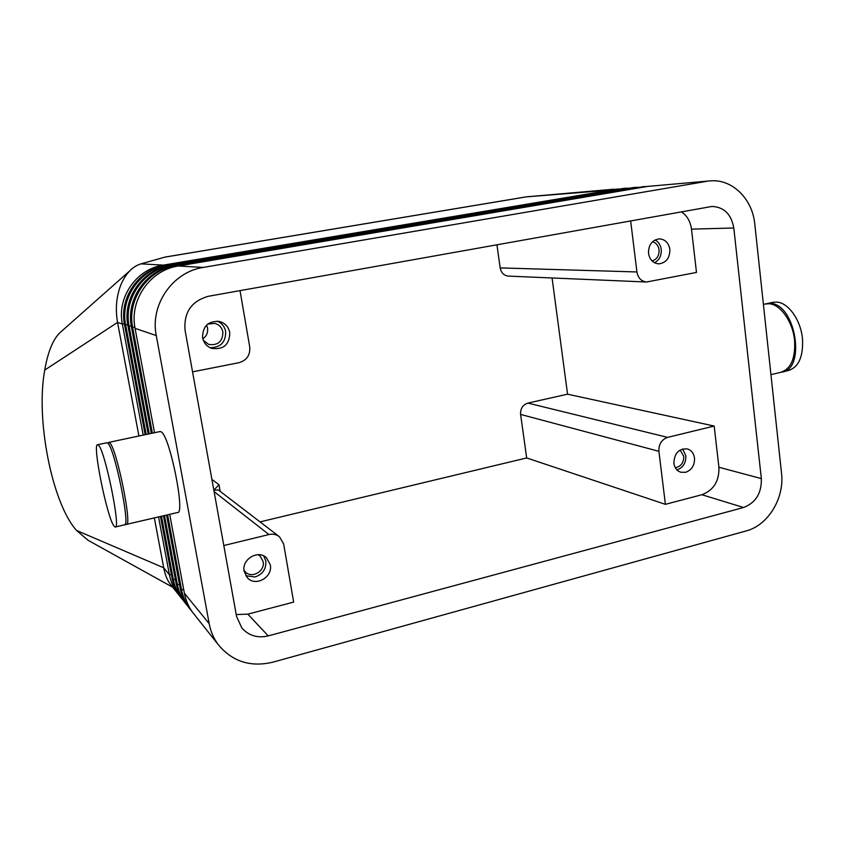 <?xml version="1.0" encoding="UTF-8"?>
<svg xmlns="http://www.w3.org/2000/svg" width="845" height="845" viewBox="0 0 845 845"><rect width="100%" height="100%" fill="white"/><g stroke="black" fill="none" stroke-linecap="round" stroke-linejoin="round"><path stroke-width="1.27" d="M135.084 328.367L156.272 335.571C149.882 304.686 172.729 271.879 203.286 267.421L178.306 265.985C150.135 270.073 129.169 300.081 135.084 328.367L154.519 432.724M647.629 186.407L709.958 180.904L647.629 186.407L178.306 265.985M709.958 180.904C732.002 178.612 752.494 198.786 754.786 224.083L781.53 473.274C784.625 498.106 768.052 525.347 746.209 530.924L272.882 662.174C250.373 667.465 232.1 661.54 218.052 644.397C213.584 638.281 210.637 631.395 209.201 623.726L184.39 593.222C185.742 600.288 188.477 606.657 192.618 612.319L194.646 614.885M552.07 277.973L567.555 394.182L527.903 403.086C522.77 404.829 520.33 408.61 520.604 414.42L658.899 451.314C658.667 444.216 661.582 439.58 667.635 437.383L714.173 426.049L718.915 467.264C719.317 481.101 713.645 490.248 701.899 494.726L665.395 504.328L526.667 457.948L260.038 521.893M701.899 494.726L743.568 507.507C755.779 502.764 761.704 493.121 761.345 478.587L718.915 467.264M681.44 211.757C687.112 215.718 690.46 221.517 691.495 229.143L733.798 228.002C731.305 214.218 724.038 207.036 711.986 206.444L208.377 296.278C191.456 301.105 183.682 312.418 185.055 330.205L236.579 616.523L241.892 628.067C248.852 635.746 257.64 638.355 268.245 635.894L247.807 614.157L236.23 614.558M278.945 536.374L218.39 489.984L213.859 490.237M214.112 491.642L268.953 534.536C272.924 533.67 276.431 534.42 279.505 536.807L283.666 544.032L293.669 602.094L247.807 614.157M240.022 290.617L249.729 346.968C250.331 355.101 246.772 360.329 239.061 362.674L192.554 371.853M500.166 267.907C501.169 272.819 503.926 275.554 508.436 276.104L646.562 282.008C641.249 281.332 638.038 277.984 636.919 271.953L500.166 267.907L496.934 244.723M691.495 229.143L696.481 272.439L646.562 282.008M152.375 433.168L132.676 327.543C126.803 299.553 147.558 269.861 175.464 265.826L643.732 186.618L174.028 265.742C146.269 269.756 125.62 299.288 131.471 327.131L151.297 433.4M643.732 186.618L647.08 186.502M149.216 433.834L129.127 326.339C123.338 298.781 143.777 269.555 171.271 265.583L633.623 187.495L169.887 265.499C142.53 269.46 122.187 298.528 127.954 325.938L148.171 434.055M633.623 187.495L636.887 187.368M146.164 434.478L125.694 325.177C119.979 298.031 140.112 269.27 167.215 265.351L623.8 188.34L165.863 265.277C138.897 269.164 118.87 297.789 124.553 324.786L145.15 434.7M623.8 188.34L626.969 188.224M143.196 435.101L122.356 324.036C116.716 297.303 136.552 268.985 163.275 265.119L617.315 189.048M163.455 265.742L163.275 265.119L141.009 263.862C132.676 266.333 126.021 273.178 121.057 284.395C116.378 296.088 115.216 308.763 117.55 322.42L44.732 370.068C35.406 420.06 52.464 503.937 76.557 530.459L88.007 540.261L172.76 587.275M166.528 515.07L180.133 587.983C181.464 594.954 184.168 601.228 188.255 606.816L189.967 609.002M192.195 611.738L189.713 608.654C185.615 603.045 182.89 596.739 181.559 589.736L167.595 514.827M163.455 515.788L176.003 582.902C177.313 589.768 179.985 595.957 184.02 601.471L185.699 603.615M187.854 606.266L185.435 603.256C181.39 597.721 178.707 591.511 177.387 584.603L164.479 515.545M160.476 516.475L172 577.98C173.299 584.751 175.929 590.856 179.9 596.285L181.559 598.397M183.65 600.964L181.284 598.028C177.292 592.567 174.64 586.43 173.341 579.628L161.469 516.242M179.562 595.82L177.249 592.936C173.309 587.55 170.701 581.497 169.412 574.79L158.554 516.918M154.339 517.9L163.719 567.787C164.944 574.262 166.983 579.522 169.834 583.578L171.165 585.268M526.667 457.948L520.604 414.42M743.568 507.507L268.245 635.894M170.077 583.895L170.996 585.057M171.366 574.6L169.412 574.79L163.719 567.787L76.557 530.459M138.929 436.009L117.55 322.42L122.356 324.036L124.373 323.762M61.854 331.008L59.741 332.867C52.844 339.753 47.838 352.154 44.732 370.068M141.009 263.862L164.627 257.186L526.372 196.853L614.22 189.174M220.165 491.346L218.982 484.713L211.915 479.432M268.953 534.536L223.809 545.543M218.982 484.713L213.838 490.163M714.173 426.049L567.555 394.182M685.622 472.313L680.816 472.239C676.929 470.887 674.616 467.876 673.877 463.229C674.278 453.29 678.757 448.515 687.323 448.917C691.368 450.216 693.766 453.258 694.516 458.032C694.738 465.257 691.78 470.021 685.622 472.313M676.951 469.894C683.098 467.665 686.066 462.954 685.844 455.751L682.623 448.959M245.853 575.804L255.179 576.955C262.837 574.209 266.376 568.865 265.784 560.922L263.735 555.947M244.015 570.269L245.261 571.822C251.704 579.036 265.319 571.188 263.133 561.587L260.197 556.147L258.074 554.679M765.845 303.851L769.985 303.45C795.525 302.954 806.626 369.962 781.488 372.17M706.832 181.305L203.286 267.421M210.014 347.686C220.619 347.622 225.837 342.236 225.657 331.515C224.633 326.571 221.834 323.107 217.249 321.121M202.589 337.694C202.599 326.149 208.271 320.751 219.605 321.501C225.14 323.16 228.53 326.846 229.777 332.55C229.523 344.718 223.45 349.978 211.556 348.341C206.698 346.439 203.698 342.89 202.589 337.694M764.63 304.105L768.675 303.725C780.21 303.957 792.895 321.607 794.596 340.535C795.567 358.787 790.719 369.445 780.062 372.497L770.936 374.61M772.383 302.468L776.47 302.087C788.079 302.288 800.806 319.885 802.486 338.771C803.426 356.981 798.525 367.628 787.793 370.691L782.914 371.832M107.98 443.361L108.878 442.347L109.639 442.748C116.494 447.174 132.866 527.692 126.275 524.428L125.345 523.815M159.916 431.584L161.215 431.869C169.834 435.84 185.742 515.334 177.408 512.545L126.623 524.344M156.272 335.571L209.201 623.726M733.798 228.002L761.345 478.587M202.832 338.803C206.55 336.183 208.123 332.603 207.543 328.071L206.56 325.124M658.899 451.314L665.395 504.328M244.163 571.378C241.427 559.369 258.095 549.324 266.492 557.816L270.284 564.809C273.072 577.082 255.644 587.106 247.448 577.832L244.163 571.378M675.313 467.697C680.975 466.577 683.785 462.775 683.753 456.279L680.109 450.026M652.108 260.978C656.966 259.33 659.29 255.602 659.068 249.793C658.371 245.504 656.185 242.821 652.53 241.744M106.755 442.791L107.769 443.139C114.571 447.586 130.943 528.136 124.416 524.851L115.469 526.931M654.526 262.763C659.385 260.006 661.624 255.549 661.244 249.381C660.6 244.976 658.53 241.839 655.033 239.969M114.096 526.171C107.146 518.26 91.925 442.917 97.693 444.702L98.411 445.114C104.886 449.635 121.342 530.385 115.142 527.016L114.096 526.171M203.328 340.324L208.715 344.433C217.999 345.647 222.731 341.507 222.9 332.032C221.939 327.596 219.309 324.723 215.021 323.392L207.754 324.068M169.708 514.33L184.39 593.222M648.516 253.405C648.421 244.86 652.034 240.022 659.353 238.871C665.142 239.336 668.648 242.832 669.863 249.37C669.916 258.063 666.198 262.89 658.709 263.862C653.111 263.27 649.71 259.785 648.516 253.405M630.655 220.83L636.919 271.953M164.902 257.102L526.023 196.896L611.6 190.009M667.635 437.383L527.903 403.086M637.373 187.294L641.038 187.527M175.654 266.502L175.464 265.826L174.028 265.742M131.471 327.131L134.894 327.247M627.391 188.15L630.951 188.372M171.461 266.238L169.887 265.499M127.954 325.938L131.271 326.043M617.674 188.984L621.149 189.206M167.394 265.985L165.863 265.277M124.553 324.786L127.775 324.881M183.703 589.525L181.559 589.736L180.133 587.983M179.467 584.402L177.387 584.603L176.003 582.902M175.359 579.427L173.341 579.628L172 577.98M192.618 612.319L218.052 644.397M188.255 606.816L189.713 608.654M184.02 601.471L185.435 603.256M179.9 596.285L181.284 598.028M169.834 583.578L177.249 592.936M129.401 271.171L59.741 332.867M218.982 321.353L219.605 321.501M108.878 442.347L160.254 431.51M97.693 444.702L107.019 442.738M265.911 557.33L266.492 557.816M526.023 196.896L528.917 196.536M763.405 304.369L765.76 303.862M767.059 303.598L773.524 302.225"/></g></svg>
